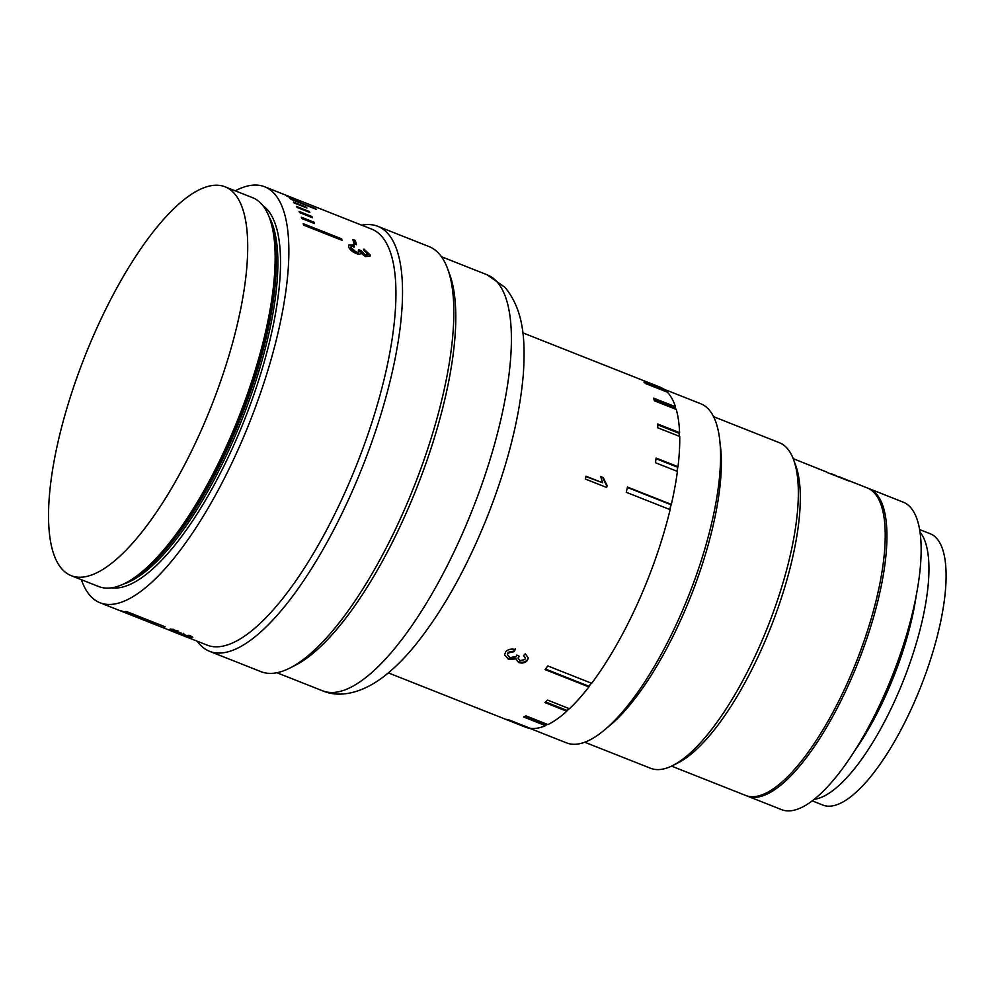 <?xml version="1.0" encoding="UTF-8"?>
<svg xmlns="http://www.w3.org/2000/svg" width="995" height="995" viewBox="0 0 995 995"><rect width="100%" height="100%" fill="white"/><g stroke="black" fill="none" stroke-linecap="round" stroke-linejoin="round"><path stroke-width="1.49" d="M868.162 488.309A165.332 53.742 111.6 0 1 869.021 488.632A165.332 53.742 111.6 0 1 876.234 493.769A165.332 53.742 111.6 0 1 853.138 674.411A165.332 53.742 111.6 0 1 747.369 796.112A165.332 53.742 111.6 0 1 746.524 795.751M869.021 488.632L903.236 502.164A165.332 53.742 111.6 0 1 910.437 507.301A165.332 53.742 111.6 0 1 887.341 687.955A165.332 53.742 111.6 0 1 781.585 809.644L747.369 796.112M919.591 529.551L930.288 533.78A145.879 47.424 111.6 0 1 936.643 538.32A145.879 47.424 111.6 0 1 916.271 697.719A145.879 47.424 111.6 0 1 822.952 805.092L812.256 800.863M838.524 476.605L847.715 480.324A165.332 53.742 111.6 0 1 848.897 481.008L827.865 472.774A165.332 53.742 111.6 0 0 826.708 472.065L793.189 458.633M833.462 474.677L831.683 473.856M833.487 474.603L836.546 475.809M839.059 476.779L867.304 487.948A165.332 53.742 111.6 0 1 874.518 493.097A165.332 53.742 111.6 0 1 851.421 673.739A165.332 53.742 111.6 0 1 745.665 795.44L671.55 766.113M584.761 742.245L650.581 768.277A175.058 56.914 -68.4 0 0 672.695 765.553A175.058 56.914 -68.4 0 0 767.891 626.427A175.058 56.914 -68.4 0 0 793.649 459.827A175.058 56.914 -68.4 0 0 787.008 448.148A175.058 56.914 -68.4 0 0 779.383 442.713L713.564 416.669M515.273 649.548L514.054 651.675L508.047 653.018L507.4 654.623L510.037 657.645L516.181 656.426L516.853 655.058L519.166 656.227L518.208 658.367L520.024 660.605L524.85 659.548L525.397 658.118L523.507 655.668L525.26 653.765L528.308 657.956L527.362 660.456C525.273 662.906 522.363 663.603 518.631 662.521L515.97 658.852L508.532 659.498L504.552 654.673L505.634 651.974C507.935 649.325 511.144 648.516 515.273 649.548M515.957 659.1L515.995 658.155L508.569 658.789L504.751 655.183M607.124 485.659L603.194 477.513L600.669 476.518L602.647 482.799L585.98 476.207A182.844 59.439 111.6 0 1 585.296 479.018L606.676 487.475A182.844 59.439 111.6 0 0 607.124 485.659L606.701 485.908A181.874 59.128 111.6 0 1 606.353 487.351M522.872 332.865L659.946 387.092A182.844 59.439 111.6 0 1 665.879 390.761L643.964 382.092A182.844 59.439 111.6 0 1 645.432 383.498L667.346 392.167A182.844 59.439 111.6 0 1 667.919 392.776A182.844 59.439 111.6 0 1 675.456 406.756L653.541 398.087A182.844 59.439 111.6 0 1 654.362 400.786L676.277 409.455A182.844 59.439 111.6 0 1 679.597 432.638L657.67 423.969A182.844 59.439 111.6 0 1 657.782 427.8L679.709 436.469A182.844 59.439 111.6 0 1 678.005 466.717L656.091 458.048A182.844 59.439 111.6 0 1 655.494 462.737L677.408 471.406A182.844 59.439 111.6 0 1 671.351 504.415L627.484 487.065A182.844 59.439 111.6 0 1 626.265 492.301L670.12 509.651A182.844 59.439 111.6 0 1 591.677 683.291L547.822 665.941A182.844 59.439 111.6 0 1 545.036 669.573L588.903 686.923A182.844 59.439 111.6 0 1 569.463 708.751L547.548 700.082A182.844 59.439 111.6 0 1 544.874 702.545L566.802 711.226A182.844 59.439 111.6 0 1 547.922 724.584L525.994 715.903A182.844 59.439 111.6 0 1 523.631 716.985L545.558 725.666A182.844 59.439 111.6 0 1 530.397 728.377L508.482 719.708A182.844 59.439 111.6 0 1 506.567 719.385L528.482 728.054A182.844 59.439 111.6 0 1 525.41 727.121L388.336 672.894M663.789 389.132L700.816 403.783A182.359 59.277 111.6 0 1 708.763 409.455A182.359 59.277 111.6 0 1 683.291 608.691A182.359 59.277 111.6 0 1 566.64 742.917L528.569 727.855M665.568 391.458L665.692 391.197A182.359 59.277 111.6 0 1 666.277 391.744M361.794 225.206A228.551 74.302 111.6 0 1 377.764 226.3A228.551 74.302 111.6 0 1 387.727 233.402A228.551 74.302 111.6 0 1 355.8 483.122A228.551 74.302 111.6 0 1 209.609 651.339A228.551 74.302 111.6 0 1 199.634 644.238A228.551 74.302 111.6 0 1 197.221 641.215M209.609 651.339L260.926 671.65A228.551 74.302 -68.4 0 0 289.794 668.093A228.551 74.302 -68.4 0 0 414.094 486.455A228.551 74.302 -68.4 0 0 447.7 268.948A228.551 74.302 -68.4 0 0 439.044 253.7A228.551 74.302 -68.4 0 0 429.081 246.598L377.764 226.3M282.779 193.95L295.204 198.863A223.688 72.722 111.6 0 1 295.403 198.938L371.695 229.124A223.688 72.722 111.6 0 1 381.458 236.089A223.688 72.722 111.6 0 1 350.203 480.485A223.688 72.722 111.6 0 1 207.122 645.133L100.047 602.771A223.688 72.722 111.6 0 1 90.284 595.818A223.688 72.722 111.6 0 1 81.391 579.699M295.403 198.938A223.688 72.722 111.6 0 1 296.075 199.224L283.264 194.149A223.688 72.722 111.6 0 0 282.58 193.876A223.688 72.722 111.6 0 0 282.381 193.789M299.209 200.866L286.398 195.791A223.688 72.722 111.6 0 1 287.207 196.313L300.017 201.388A223.688 72.722 111.6 0 0 299.209 200.866L299.134 201.04M315.726 208.714L290.08 198.565A223.688 72.722 111.6 0 1 290.826 199.249L316.472 209.398A223.688 72.722 111.6 0 0 315.726 208.714L315.577 209.049M71.205 575.67L98.667 586.54A209.099 67.971 -68.4 0 0 151.414 563.207A209.099 67.971 -68.4 0 0 275.03 250.765A209.099 67.971 -68.4 0 0 261.635 204.162A209.099 67.971 -68.4 0 0 252.506 197.657L225.044 186.799A209.099 67.971 111.6 0 1 234.173 193.304A209.099 67.971 111.6 0 1 204.958 421.756A209.099 67.971 111.6 0 1 71.205 575.67A209.099 67.971 111.6 0 1 62.076 569.165A209.099 67.971 111.6 0 1 91.291 340.713A209.099 67.971 111.6 0 1 225.044 186.799M235.243 190.829A223.688 72.722 111.6 0 1 264.62 186.761A223.688 72.722 111.6 0 1 274.384 193.726A223.688 72.722 111.6 0 1 243.128 438.123A223.688 72.722 111.6 0 1 100.047 602.771M303.201 223.664A223.688 72.722 111.6 0 1 303.562 225.119L342.031 240.33A223.688 72.722 111.6 0 0 341.683 238.875L303.201 223.664M301.323 217.208A223.688 72.722 111.6 0 1 301.759 218.514L314.569 223.589A223.688 72.722 111.6 0 0 314.146 222.271L301.323 217.208M299.06 211.45A223.688 72.722 111.6 0 1 299.582 212.607L312.393 217.681A223.688 72.722 111.6 0 0 311.883 216.512L299.06 211.45M296.435 206.413A223.688 72.722 111.6 0 1 297.02 207.42L309.843 212.482A223.688 72.722 111.6 0 0 309.246 211.475L296.435 206.413M293.438 202.109A223.688 72.722 111.6 0 1 294.097 202.955L306.92 208.03A223.688 72.722 111.6 0 0 306.249 207.184L293.438 202.109M133.915 615.93A223.688 72.722 111.6 0 0 134.847 616.141L122.037 611.067A223.688 72.722 111.6 0 1 121.091 610.855L133.964 615.793M164.1 626.763A223.688 72.722 111.6 0 0 165.095 626.8L126.614 611.577A223.688 72.722 111.6 0 1 125.619 611.539L164.2 626.452M308.935 212.134L309.246 211.475M311.472 217.308L311.883 216.512M301.696 218.328L313.699 223.079A222.718 72.399 111.6 0 1 313.773 223.266M313.699 223.079L314.146 222.271M303.463 224.708L341.235 239.658A222.718 72.399 111.6 0 1 341.335 240.056M341.235 239.658L341.683 238.875M348.536 245.504L353.312 245.69L353.946 247.382M363.498 249.857L369.754 255.69L370.202 254.944L370.028 256.3L365.414 256.536L360.874 253.041L360.426 253.775M358.349 250.441L360.849 251.586L364.593 255.541L367.292 254.77M360.712 253.451L360.874 253.041C360.389 254.384 358.772 254.521 356.011 253.464C351.77 251.499 349.295 249.16 348.561 246.449L348.698 245.068L353.772 244.919L354.394 246.611C352.056 245.864 350.937 246.163 351.036 247.481L350.588 248.24L355.302 252.494C357.752 253.352 358.934 253.053 358.847 251.623M353.772 244.919L353.312 245.69M350.588 248.24L351.036 247.481L355.762 251.747C358.212 252.606 359.394 252.307 359.307 250.864L358.809 249.683L361.309 250.827L365.053 254.795L367.74 254.011L364.021 250.578L363.946 249.086L370.202 254.944M365.053 254.795L364.593 255.541M367.205 255.491L367.74 254.011M361.322 251.051L360.874 251.81M361.309 250.827L360.849 251.586M355.762 251.747L355.302 252.494M358.747 252.456L359.307 250.864M353.113 240.516L354.805 241.188A222.718 72.399 111.6 0 1 355.725 244.434M356.446 244.708L353.984 243.738A223.688 72.722 111.6 0 0 352.79 239.422L355.252 240.392A223.688 72.722 111.6 0 1 356.446 244.708M354.805 241.188L355.252 240.392M181.413 633.74L189.809 636.651L187.943 635.357L189.311 635.419C192.483 636.825 193.49 637.559 192.309 637.633L174.61 631.489C170.568 629.872 169.225 629.064 170.605 629.064L178.59 631.153M189.809 636.651L190.443 635.668M183.776 634.151L183.714 633.33M178.453 631.564L173.043 630.034L175.68 631.614L181.6 633.193M173.006 629.188L172.682 630.109L173.23 629.499M447.7 268.948L449.79 274.682A223.688 72.722 111.6 0 1 416.893 487.562A223.688 72.722 111.6 0 1 295.241 665.332L289.794 668.093M527.362 660.456L527.375 659.772C525.285 662.222 522.375 662.894 518.669 661.812L518.631 662.521M515.261 648.902L514.054 651.004L508.059 652.347L507.4 654.623M600.744 476.991L602.783 477.799L606.701 485.908M585.893 476.58L602.647 482.799M675.518 409.156A181.874 59.128 111.6 0 0 675.02 407.552L653.889 399.194M675.02 407.552L675.244 407.154A182.359 59.277 111.6 0 1 675.904 409.306M679.224 436.283A181.874 59.128 111.6 0 0 679.125 433.31L657.707 424.828M679.125 433.31L679.361 432.974A182.359 59.277 111.6 0 1 679.473 436.37M677.048 471.257A181.874 59.128 111.6 0 0 677.558 467.202L656.016 458.67M677.558 467.202L677.782 466.953A182.359 59.277 111.6 0 1 677.222 471.331M669.797 509.527A181.874 59.128 111.6 0 0 670.928 504.701L627.397 487.475M670.928 504.701L671.14 504.564A182.359 59.277 111.6 0 1 669.958 509.589M545.459 669.038L588.916 686.239L588.903 686.923M591.291 683.13A181.874 59.128 111.6 0 1 588.916 686.239M591.478 683.204A182.359 59.277 111.6 0 1 588.903 686.575M569.202 708.651A182.359 59.277 111.6 0 1 566.864 710.816L566.802 711.226M568.953 708.539A181.874 59.128 111.6 0 1 566.939 710.405L566.864 710.816M545.546 701.935L566.939 710.405M547.474 724.41A182.359 59.277 111.6 0 1 545.683 725.218L545.558 725.666M547.026 724.223A181.874 59.128 111.6 0 1 545.807 724.77L545.683 725.218M524.825 716.462L545.807 724.77M508.532 659.498L508.569 658.789M508.047 653.018L508.059 652.347M514.054 651.675L514.054 651.004M720.007 442.949A175.058 56.914 111.6 0 1 690.928 595.98A175.058 56.914 111.6 0 1 607.435 727.482M793.649 459.827L795.739 465.56A170.195 55.334 111.6 0 1 770.702 627.534A170.195 55.334 111.6 0 1 678.142 762.804L672.695 765.553M919.989 532.101A145.879 47.424 111.6 0 1 903.572 680.107A145.879 47.424 111.6 0 1 814.296 799.283M909.48 624.512A140.295 45.608 111.6 0 1 869.841 724.696M916.221 595.557A140.556 45.695 111.6 0 1 854.954 750.417M496.915 281.759A223.688 72.722 111.6 0 1 465.66 526.156A223.688 72.722 111.6 0 1 322.579 690.804C338.984 697.918 361.173 693.726 383.311 676.899C394.107 668.652 404.791 658.031 415.35 645.046C442.588 611.129 466.58 568.332 487.326 516.666C507.661 465.026 519.676 417.427 523.358 373.859C525.41 341.061 524.129 310.589 505 287.368L487.152 274.807A223.688 72.722 111.6 0 1 496.915 281.759M135.096 577.162A204.236 66.391 -68.4 0 0 240.778 417.888A204.236 66.391 -68.4 0 0 272.667 229.435M151.414 563.207L153.839 560.807A205.206 66.715 -68.4 0 0 275.155 254.185L275.03 250.765M111.552 587.821A206.189 67.026 -68.4 0 0 241.462 427.353A206.189 67.026 -68.4 0 0 267.17 209.46A206.189 67.026 -68.4 0 0 262.792 205.53M123.691 583.965A204.236 66.391 -68.4 0 0 242.357 418.509A204.236 66.391 -68.4 0 0 268.998 216.661M276.884 672.732L322.579 690.804M264.62 186.761L282.58 193.876M525.41 657.446L525.397 658.118M518.221 657.67L518.208 658.367M441.469 256.722L487.152 274.807"/></g></svg>
